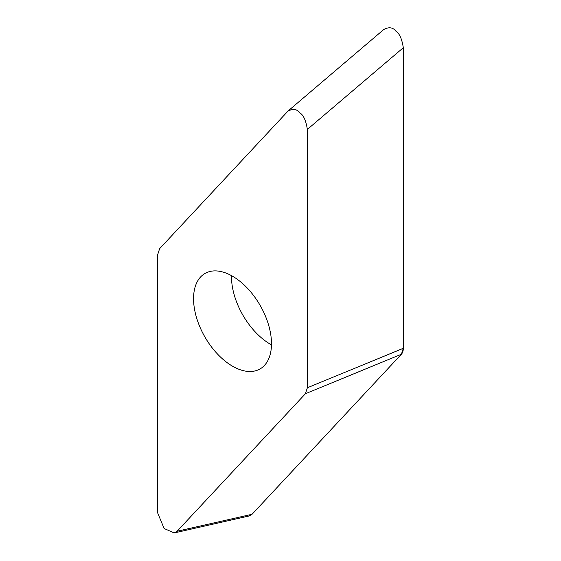 <?xml version="1.0" encoding="UTF-8"?>
<svg xmlns="http://www.w3.org/2000/svg" width="561" height="561" viewBox="0 0 561 561"><rect width="100%" height="100%" fill="white"/><g stroke="black" fill="none" stroke-linecap="round" stroke-linejoin="round"><path stroke-width="0.84" d="M252.064 514.276L249.126 515.973L174.162 532.95L177.101 531.246L305.429 393.717L307.358 387.763L403.31 348.304L401.381 354.257L252.064 514.276L177.101 531.246M403.31 348.304L403.31 47.713C401.935 38.933 399.488 33.457 395.968 31.276C393.016 27.363 388.99 26.753 383.899 29.438M384.236 29.102L288.782 110.384M307.358 387.763L307.358 129.423C305.976 120.643 303.536 115.166 300.016 112.985C297.064 109.072 293.038 108.462 287.947 111.148L159.619 248.684L157.69 254.638L157.69 512.978L164.128 528.504L174.155 532.943M288.445 110.657L287.947 111.148M232.52 366.193A55.111 31.816 -120 0 0 260.08 368.921A55.111 31.816 -120 0 0 268.523 324.763A55.111 31.816 -120 0 0 232.52 276.201A55.111 31.816 -120 0 0 204.968 273.473A55.111 31.816 -120 0 0 196.525 317.631A55.111 31.816 -120 0 0 232.52 366.193M403.31 48.008L403.31 348.276A15.203 8.78 60 0 1 401.367 354.272L252.212 514.121M307.358 129.423L403.31 47.713M305.429 393.717L401.381 354.257M231.511 275.633A55.111 31.816 60 0 0 270.465 344.286A55.111 31.816 -120 0 0 271.475 344.861"/></g></svg>
